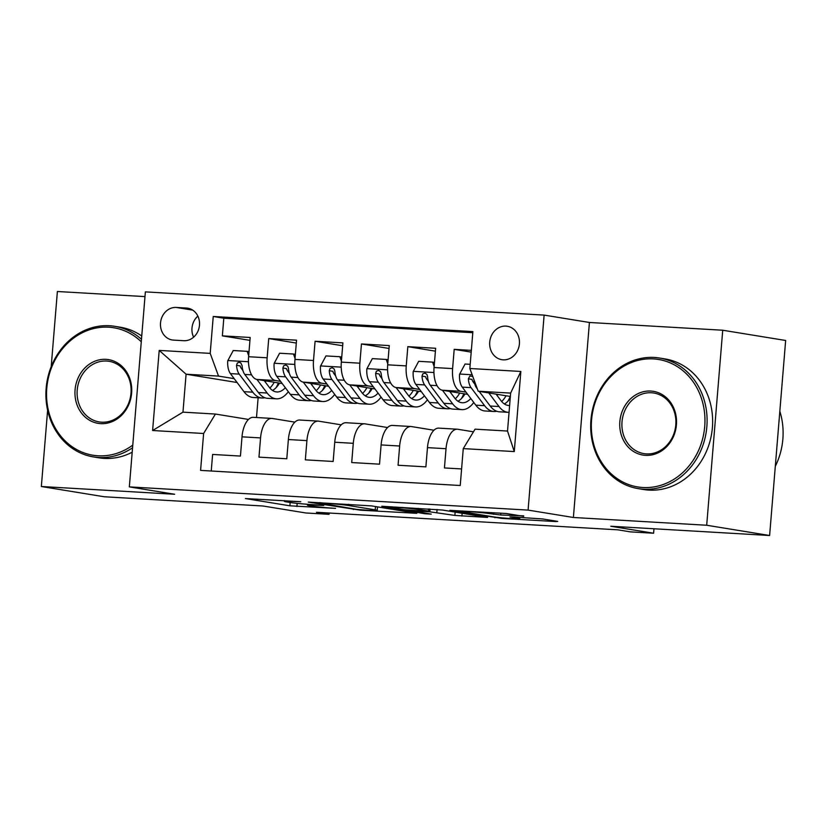 <?xml version="1.0" encoding="UTF-8"?>
<svg xmlns="http://www.w3.org/2000/svg" width="827" height="827" viewBox="0 0 827 827"><rect width="100%" height="100%" fill="white"/><g stroke="black" fill="none" stroke-linecap="round" stroke-linejoin="round"><path stroke-width="1.24" d="M300.78 501.71L245.423 498.567L289.895 505.814L335.555 508.367A16.623 0.724 -175.3 0 1 313.082 506.227L309.381 505.628A16.623 0.724 -175.3 0 1 307.375 505.111A16.623 0.724 -175.3 0 1 316.038 505.183L323.75 505.452L312.575 504.625A16.623 0.724 -175.3 0 1 290.112 502.485L286.4 501.886A16.623 0.724 -175.3 0 1 284.395 501.369A16.623 0.724 -175.3 0 1 293.058 501.441L300.78 501.71M505.948 326.107A16.943 14.845 -80.7 0 0 489.801 341.344A16.943 14.845 -80.7 0 0 501.834 359.693A16.943 14.845 -80.7 0 0 503.178 359.838A16.943 14.845 -80.7 0 0 519.325 344.601A16.943 14.845 -80.7 0 0 507.282 326.262A16.943 14.845 -80.7 0 0 505.948 326.107M523.646 516.327L506.238 513.495L449.826 510.342L501.937 518.415L555.641 521.548L557.729 521.403L542.657 518.953L512.647 516.947L509.939 516.927L518.043 518.302A13.904 0.61 -175.3 0 1 519.718 518.736A13.904 0.61 -175.3 0 1 509.256 518.457A13.904 0.61 -175.3 0 1 493.698 516.885L464.423 512.109A13.904 0.61 -175.3 0 1 462.738 511.686A13.904 0.61 -175.3 0 1 473.209 511.954A13.904 0.61 -175.3 0 1 488.767 513.526L500.666 514.994L523.687 515.862M47.625 410.233L41.35 486.514L104.274 496.769L263.069 506.01L305.856 512.978L329.043 514.332L316.462 512.285L617.831 529.828L630.422 531.875L653.599 533.229L653.971 528.763M706.692 525.248L722.726 330.231L589.424 322.478L573.39 517.485L706.692 525.248L769.617 535.503L610.812 526.251L653.599 533.229M573.39 517.485L528.091 510.104L129.343 486.886L145.376 291.879L544.125 315.097L528.091 510.104M41.35 486.514L174.652 494.267L129.343 486.886M371.716 505.917L308.285 502.103L360.407 510.176L416.808 513.329L371.716 505.917M381.764 506.248L442.486 510.042L487.579 517.444L454.871 515.417L429.813 511.81L411.856 510.9L431.26 514.125L424.892 513.753L381.764 506.248M722.726 330.231L785.65 340.486L769.617 535.503M144.994 296.604L57.383 291.497L51.202 366.619M471.338 350.359L454.188 349.356L471.194 352.126M466.025 392.143L460.939 391.316A21.171 10.162 -86.7 0 1 452.607 368.594L434.061 367.519L435.643 348.281L407.825 346.658L435.405 351.155M419.651 389.445L414.575 388.618A21.171 10.162 -86.7 0 1 406.243 365.896L387.687 364.821L389.269 345.583L361.451 343.96L389.041 348.456M373.287 386.747L368.211 385.92A21.171 10.162 -86.7 0 1 359.869 363.198L341.324 362.112L342.905 342.885L315.087 341.262L342.667 345.758M326.923 384.048L321.837 383.221A21.171 10.162 -86.7 0 1 313.505 360.5L294.96 359.414L296.542 340.176L268.723 338.563L267.142 357.802A21.171 10.162 93.3 0 0 275.474 380.523L280.56 381.35M296.304 343.06L268.723 338.563M211.247 471.008L212.611 454.447L240.43 456.07L242.011 436.832A21.171 10.162 93.3 0 1 253.31 417.335L271.856 418.41A21.171 10.162 93.3 0 0 260.557 437.907L258.975 457.145L286.793 458.768L288.375 439.53A21.171 10.162 93.3 0 1 299.674 420.033L318.219 421.108A21.171 10.162 -86.7 0 1 318.726 421.17L341.231 424.84M318.219 421.108A21.171 10.162 -86.7 0 0 306.92 440.615L305.339 459.843L333.157 461.466L334.739 442.228A21.171 10.162 93.3 0 1 346.037 422.731L364.583 423.817A21.171 10.162 -86.7 0 1 365.089 423.869L387.594 427.538M364.583 423.817A21.171 10.162 -86.7 0 0 353.284 443.313L351.702 462.551L379.521 464.164L381.102 444.926A21.171 10.162 93.3 0 1 392.401 425.429L410.947 426.515A21.171 10.162 -86.7 0 1 411.453 426.567L433.958 430.236M410.947 426.515A21.171 10.162 -86.7 0 0 399.648 446.011L398.066 465.25L425.884 466.862L427.466 447.624A21.171 10.162 93.3 0 1 438.765 428.128L457.31 429.213A21.171 10.162 -86.7 0 1 457.817 429.265L473.457 431.818M434.061 367.519A21.171 10.162 93.3 0 0 442.393 390.241L467.689 394.365M508.967 399.141L509.556 399.245M387.687 364.821A21.171 10.162 93.3 0 0 396.03 387.543L421.315 391.657M462.603 396.443L463.192 396.546M341.324 362.112A21.171 10.162 93.3 0 0 349.656 384.844L374.951 388.959M416.239 393.745L416.829 393.838M294.96 359.414A21.171 10.162 93.3 0 0 303.292 382.136L328.588 386.261M369.876 391.047L370.465 391.14M173.556 340.124L183.759 340.714A16.406 14.379 -80.7 0 0 199.4 325.952A16.406 14.379 -80.7 0 0 187.739 308.182A16.406 14.379 -80.7 0 0 186.447 308.037L176.244 307.448A16.406 14.379 -80.7 0 0 160.603 322.21A16.406 14.379 -80.7 0 0 172.264 339.98A16.406 14.379 -80.7 0 0 173.556 340.124M469.85 368.491L520.855 371.457L514.27 451.573L463.265 448.606L475.07 429.161L507.52 431.053L510.641 393.104L478.182 391.212L469.85 368.491L472.889 331.596L213.242 316.483L210.203 353.377L218.535 376.099L234.196 378.652M463.265 448.606L460.236 485.501L200.589 470.387L203.618 433.493L152.613 430.516L159.208 350.41L210.203 353.377M323.502 388.349L324.091 388.442M472.796 332.702L223.807 318.209L222.36 335.865L250.178 337.478L248.596 356.716A21.171 10.162 93.3 0 0 256.928 379.438L282.224 383.563M294.867 422.132L272.352 418.472A21.171 10.162 93.3 0 0 271.856 418.41M457.31 429.213A21.171 10.162 -86.7 0 0 446.022 448.71L444.44 467.948L461.59 468.94M313.505 360.5L315.087 341.262M359.869 363.198L361.451 343.96M406.243 365.896L407.825 346.658M452.607 368.594L454.188 349.356M478.182 391.212L510.362 396.464M277.138 385.651L277.727 385.744M218.535 376.099L186.085 374.207L182.963 412.156L215.423 414.048L203.618 433.493M237.101 382.519L186.085 374.207L159.208 350.41M248.493 419.434L215.423 414.048M589.424 322.478L544.125 315.097M329.043 514.332L329.146 513.019M258.117 397.766L256.494 417.521M277.624 384.679L278.461 384.731M278.079 385.268L277.386 385.155M249.94 340.352L222.36 335.865M223.807 318.209L213.242 316.483M323.988 387.377L324.825 387.429M324.453 387.966L323.75 387.853M370.816 390.664L370.124 390.551M370.351 390.075L371.199 390.127M417.18 393.363L416.488 393.249M416.715 392.773L417.563 392.825M463.544 396.061L462.851 395.957M463.079 395.471L463.926 395.523M509.908 398.769L509.215 398.655M509.453 398.169L510.218 398.221M182.963 412.156L152.613 430.516M520.855 371.457L510.641 393.104M514.27 451.573L507.52 431.053M197.86 316.11A16.406 14.379 -80.7 0 0 193.611 337.178M319.46 502.981L357.037 509.442L368.553 510.29A16.623 0.724 -175.3 0 0 377.215 510.362A16.623 0.724 -175.3 0 0 375.21 509.845L348.529 505.504A16.623 0.724 -175.3 0 0 326.055 503.364L319.491 502.62M418.121 509.432A13.904 0.61 -175.3 0 0 402.563 507.85A13.904 0.61 -175.3 0 0 392.091 507.582A13.904 0.61 -175.3 0 0 393.776 508.016L404.083 509.69L426.35 511.251L428.438 511.107L418.121 509.432L418.204 508.367M248.679 355.713L247.149 351.341L233.245 350.524L227.735 360.799A14.028 6.73 93.3 0 0 230.413 373.608L243.975 391.678A40.492 19.424 93.3 0 0 253.238 397.487L262.045 397.994A40.492 19.424 93.3 0 0 264.847 397.735M265.281 382.002A33.618 16.127 93.3 0 0 265.891 380.906M275.474 380.523L256.928 379.438L267.162 393.021A40.492 19.424 93.3 0 0 276.414 398.831A40.492 19.424 93.3 0 0 288.334 391.688M264.247 380.637L269.137 387.139A33.618 16.127 93.3 0 0 276.818 391.967A33.618 16.127 93.3 0 0 285.336 387.708M276.414 398.831L267.607 398.325A40.492 19.424 -86.7 0 1 258.355 392.505L244.782 374.445A14.028 6.73 -86.7 0 1 242.094 365.637L240.75 362.846L238.993 362.267L237.308 363.063L236.532 365.317A14.028 6.73 93.3 0 0 239.22 374.124L252.793 392.184A40.492 19.424 93.3 0 0 262.045 397.994M275.98 387.78A40.492 19.424 93.3 0 0 278.41 382.942M274.233 382.26A33.618 16.127 -86.7 0 1 269.84 388.018M272.486 390.427A33.618 16.127 93.3 0 0 279.485 383.118M242.952 370.579L241.195 368.242A7.143 3.432 -86.7 0 1 240.15 365.906L236.532 365.317M247.149 351.341L249.01 351.64M141.272 341.789A64.578 56.587 -80.7 0 0 108.637 327.192A64.578 56.587 -80.7 0 0 46.788 388.194A64.578 56.587 -80.7 0 0 98.062 455.791A64.578 56.587 -80.7 0 0 132.785 445.112M132.568 447.748A66.17 57.983 99.3 0 1 98.692 457.496A66.17 57.983 99.3 0 1 93.461 456.917A66.17 57.983 99.3 0 1 46.457 385.258A66.17 57.983 99.3 0 1 109.526 325.735A66.17 57.983 99.3 0 1 114.746 326.303A66.17 57.983 99.3 0 1 141.479 339.308M105.99 359.342A32.294 28.294 99.3 0 1 131.627 393.135A32.294 28.294 99.3 0 1 100.708 423.641A32.294 28.294 99.3 0 1 75.071 389.837A32.294 28.294 99.3 0 1 105.99 359.342M101.587 422.183A30.702 26.909 -80.7 0 0 130.852 394.562A30.702 26.909 -80.7 0 0 109.04 361.306A30.702 26.909 -80.7 0 0 106.621 361.048A30.702 26.909 -80.7 0 0 77.356 388.659A30.702 26.909 -80.7 0 0 99.168 421.915A30.702 26.909 -80.7 0 0 101.587 422.183M132.196 452.204A66.17 57.983 99.3 0 1 104.223 458.396A66.17 57.983 99.3 0 1 99.002 457.817L93.461 456.917M114.746 326.303L120.287 327.213A66.17 57.983 99.3 0 1 141.748 336.01M653.433 358.908A64.578 56.587 -80.7 0 0 591.574 419.909A64.578 56.587 -80.7 0 0 642.858 487.506A64.578 56.587 -80.7 0 0 704.707 426.505A64.578 56.587 -80.7 0 0 653.433 358.908M643.478 489.212A66.17 57.983 99.3 0 1 638.258 488.633A66.17 57.983 99.3 0 1 591.243 416.973A66.17 57.983 99.3 0 1 654.312 357.45A66.17 57.983 99.3 0 1 659.543 358.029A66.17 57.983 99.3 0 1 706.547 429.689A66.17 57.983 99.3 0 1 643.478 489.212M650.787 391.057A32.294 28.294 99.3 0 1 676.424 424.851A32.294 28.294 99.3 0 1 645.505 455.357A32.294 28.294 99.3 0 1 619.857 421.563A32.294 28.294 99.3 0 1 650.787 391.057M646.383 453.899A30.702 26.909 -80.7 0 0 675.649 426.277A30.702 26.909 -80.7 0 0 653.837 393.032A30.702 26.909 -80.7 0 0 651.418 392.763A30.702 26.909 -80.7 0 0 622.152 420.385A30.702 26.909 -80.7 0 0 643.964 453.63A30.702 26.909 -80.7 0 0 646.383 453.899M659.543 358.029L665.084 358.928A66.17 57.983 99.3 0 1 712.088 430.588A66.17 57.983 99.3 0 1 649.019 490.111A66.17 57.983 99.3 0 1 643.799 489.543L638.258 488.633M779.83 411.267A66.17 57.983 99.3 0 1 775.302 466.294M295.043 358.411L293.513 354.039L279.609 353.222L274.109 363.498A14.028 6.73 93.3 0 0 276.776 376.316L290.349 394.376A40.492 19.424 93.3 0 0 299.601 400.185L308.409 400.692A40.492 19.424 93.3 0 0 311.221 400.444M311.645 384.7A33.618 16.127 93.3 0 0 312.255 383.604M321.837 383.221L303.292 382.136L313.526 395.719A40.492 19.424 93.3 0 0 322.788 401.529A40.492 19.424 93.3 0 0 334.697 394.386M310.611 383.335L315.5 389.837A33.618 16.127 93.3 0 0 323.181 394.665A33.618 16.127 93.3 0 0 331.699 390.406M322.788 401.529L313.971 401.023A40.492 19.424 -86.7 0 1 304.718 395.213L291.145 377.143A14.028 6.73 -86.7 0 1 288.468 368.335L287.796 366.289L285.904 364.996L283.671 365.772L282.896 368.015A14.028 6.73 93.3 0 0 285.584 376.823L299.157 394.882A40.492 19.424 93.3 0 0 308.409 400.692M322.344 390.478A40.492 19.424 93.3 0 0 324.773 385.64M320.597 384.958A33.618 16.127 -86.7 0 1 316.203 390.716M318.85 393.125A33.618 16.127 93.3 0 0 325.848 385.816M289.316 373.287L287.558 370.941A7.143 3.432 -86.7 0 1 286.524 368.604L282.896 368.015M293.513 354.039L295.373 354.338M341.406 361.11L339.887 356.737L325.972 355.92L320.473 366.196A14.028 6.73 93.3 0 0 323.14 379.014L336.713 397.074A40.492 19.424 93.3 0 0 345.965 402.883L354.773 403.39A40.492 19.424 93.3 0 0 357.584 403.142M358.008 387.408A33.618 16.127 93.3 0 0 358.618 386.302M349.697 384.844L359.89 398.418A40.492 19.424 93.3 0 0 369.152 404.227A40.492 19.424 93.3 0 0 381.061 397.094M356.975 386.033L361.864 392.536A33.618 16.127 93.3 0 0 369.545 397.363A33.618 16.127 93.3 0 0 378.073 393.104M369.152 404.227L360.334 403.721A40.492 19.424 -86.7 0 1 351.082 397.911L337.509 379.851A14.028 6.73 -86.7 0 1 334.832 371.034L334.16 368.997L332.268 367.695L330.035 368.47L329.26 370.713A14.028 6.73 93.3 0 0 331.947 379.521L345.521 397.58A40.492 19.424 93.3 0 0 354.773 403.39M368.708 393.176A40.492 19.424 93.3 0 0 371.137 388.339M366.961 387.656A33.618 16.127 -86.7 0 1 362.567 393.414M365.214 395.823A33.618 16.127 93.3 0 0 372.222 388.514M335.679 375.985L333.922 373.639A7.143 3.432 -86.7 0 1 332.888 371.302L329.26 370.713M339.887 356.737L341.747 357.037M387.77 363.818L386.25 359.435L372.336 358.629L366.837 368.894A14.028 6.73 93.3 0 0 369.504 381.712L383.077 399.772A40.492 19.424 93.3 0 0 392.329 405.581L401.136 406.098A40.492 19.424 93.3 0 0 403.948 405.84M404.372 390.106A33.618 16.127 93.3 0 0 404.982 389M396.061 387.543L406.264 401.116A40.492 19.424 93.3 0 0 415.516 406.936A40.492 19.424 93.3 0 0 427.425 399.792M403.338 388.731L408.228 395.234A33.618 16.127 93.3 0 0 415.919 400.061A33.618 16.127 93.3 0 0 424.437 395.802M415.516 406.936L406.708 406.419A40.492 19.424 -86.7 0 1 397.446 400.609L383.873 382.55A14.028 6.73 -86.7 0 1 381.195 373.732L380.523 371.695L378.632 370.393L376.399 371.168L375.634 373.411A14.028 6.73 93.3 0 0 378.311 382.219L391.884 400.278A40.492 19.424 93.3 0 0 401.136 406.098M415.071 395.875A40.492 19.424 93.3 0 0 417.511 391.037M413.324 390.354A33.618 16.127 -86.7 0 1 408.931 396.112M411.588 398.521A33.618 16.127 93.3 0 0 418.586 391.212M382.043 378.683L380.286 376.337A7.143 3.432 -86.7 0 1 379.252 374L375.634 373.411M386.25 359.435L388.111 359.735M434.144 366.516L432.614 362.133L418.7 361.327L413.2 371.592A14.028 6.73 93.3 0 0 415.867 384.41L429.44 402.47A40.492 19.424 93.3 0 0 438.692 408.28L447.51 408.796A40.492 19.424 93.3 0 0 450.312 408.538M450.736 392.804A33.618 16.127 93.3 0 0 451.346 391.698M442.424 390.241L452.627 403.824A40.492 19.424 93.3 0 0 461.88 409.634A40.492 19.424 93.3 0 0 473.788 402.491M449.712 391.429L454.602 397.942A33.618 16.127 93.3 0 0 462.283 402.759A33.618 16.127 93.3 0 0 470.801 398.511M461.88 409.634L453.072 409.117A40.492 19.424 -86.7 0 1 443.82 403.307L430.247 385.248A14.028 6.73 -86.7 0 1 427.559 376.44L426.887 374.393L424.995 373.091L422.773 373.866L421.997 376.109A14.028 6.73 93.3 0 0 424.675 384.927L438.248 402.987A40.492 19.424 93.3 0 0 447.51 408.796M461.445 398.573A40.492 19.424 93.3 0 0 463.875 393.735M459.698 393.063A33.618 16.127 -86.7 0 1 455.295 398.81M457.951 401.219A33.618 16.127 93.3 0 0 464.95 393.91M428.407 381.381L426.649 379.035A7.143 3.432 -86.7 0 1 425.616 376.698L421.997 376.109M432.614 362.133L434.475 362.433M470.191 364.325L465.074 364.025L459.564 374.29A14.028 6.73 93.3 0 0 462.231 387.108L475.804 405.168A40.492 19.424 93.3 0 0 485.067 410.978L493.874 411.495A40.492 19.424 93.3 0 0 496.676 411.236M497.099 395.502A33.618 16.127 93.3 0 0 497.72 394.396M488.788 392.939L498.991 406.522A40.492 19.424 93.3 0 0 508.243 412.332A40.492 19.424 93.3 0 0 509.06 412.342M496.076 394.128L500.966 400.64A33.618 16.127 93.3 0 0 508.646 405.457A33.618 16.127 93.3 0 0 509.628 405.457M472.806 376.543L469.912 375.996L468.361 378.807A14.028 6.73 93.3 0 0 471.049 387.625L484.612 405.685A40.492 19.424 93.3 0 0 493.874 411.495M507.809 401.271A40.492 19.424 93.3 0 0 510.238 396.443M508.243 412.332L499.436 411.815A40.492 19.424 -86.7 0 1 490.184 406.005L479.184 391.378M506.062 395.761A33.618 16.127 -86.7 0 1 501.669 401.508M504.315 403.927A33.618 16.127 93.3 0 0 510.207 398.335M474.781 384.079L473.013 381.743A7.143 3.432 -86.7 0 1 471.979 379.397L468.361 378.807M477.344 388.928L476.61 387.946A14.028 6.73 -86.7 0 1 473.974 379.727M460.939 391.316L442.393 390.241M414.575 388.618L396.03 387.543M368.211 385.92L349.656 384.844M260.557 437.907L242.011 436.832M446.022 448.71L427.466 447.624M399.648 446.011L381.102 444.926M353.284 443.313L334.739 442.228M306.92 440.615L288.375 439.53M267.142 357.802L248.596 356.716M192.722 310.125L176.244 307.448M189.021 308.461L186.447 308.037M297.172 503.374L296.914 506.486M290.163 502.496L289.895 505.814M353.439 508.853L353.377 509.515M375.479 506.537L375.21 509.845M348.622 504.315L348.529 505.504M462.128 513.236L461.89 516.089M455.139 512.099L454.871 515.417M437.08 509.484L436.832 512.482M430.04 509.06L429.813 511.81M424.944 513.091L424.892 513.753M428.613 508.977L428.438 511.107M500.821 513.174L500.666 514.994M493.771 512.771L493.647 514.322M488.85 512.482L488.767 513.526M518.126 517.268L518.043 518.302M501.989 517.857L501.937 518.415M494.97 517.071L494.918 517.754M248.472 361.74L227.88 360.541M252.793 392.184L243.975 391.678M267.162 393.021L258.355 392.505M239.22 374.124L230.413 373.608M251.553 374.838L244.782 374.445M294.836 364.438L274.244 363.239M299.157 394.882L290.349 394.376M313.526 395.719L304.718 395.213M285.584 376.823L276.776 376.316M297.916 377.546L291.145 377.143M341.2 367.136L320.607 365.937M345.521 397.58L336.713 397.074M359.89 398.418L351.082 397.911M331.947 379.521L323.14 379.014M344.28 380.244L337.509 379.851M387.563 369.834L366.971 368.635M391.884 400.278L383.077 399.772M406.264 401.116L397.446 400.609M378.311 382.219L369.504 381.712M390.654 382.942L383.873 382.55M433.937 372.532L413.335 371.333M438.248 402.987L429.44 402.47M452.627 403.824L443.82 403.307M424.675 384.927L415.867 384.41M437.018 385.64L430.247 385.248M472.155 374.765L459.698 374.042M484.612 405.685L475.804 405.168M498.991 406.522L490.184 406.005M471.049 387.625L462.231 387.108M284.457 500.583L284.395 501.369M307.437 504.284L307.375 505.111M377.505 506.858L377.215 510.362M392.153 506.848L392.091 507.582M429.244 509.008L429.058 511.272M462.8 510.962L462.738 511.686M519.832 517.361L519.718 518.736"/></g></svg>
